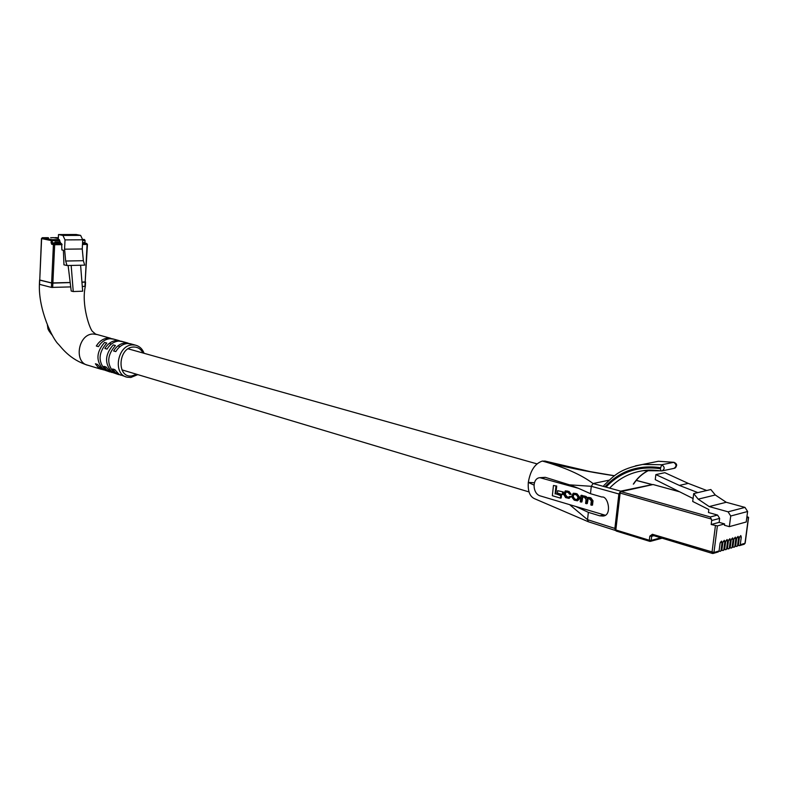 <?xml version="1.0" encoding="UTF-8"?>
<svg xmlns="http://www.w3.org/2000/svg" width="788" height="788" viewBox="0 0 788 788"><rect width="100%" height="100%" fill="white"/><g stroke="black" fill="none" stroke-linecap="round" stroke-linejoin="round"><path stroke-width="1.18" d="M58.351 237.759L57.445 237.799M58.342 237.986L56.569 237.651M58.322 238.36L54.5 237.818M53.623 237.661L58.312 238.439M50.659 237.68L51.545 237.828M47.694 237.69L48.58 237.848M58.273 239.404L59.327 239.621L60.518 243.423L61.671 243.669L61.888 249.954L63.404 250.269L63.946 264.827L67.019 265.526L65.69 261.025L64.577 249.185L65.02 239.897L62.932 235.445L58.499 234.558L58.273 239.404M82.533 243.492L86.611 243.462L87.448 244.388L85.163 282.124L87.074 244.438L82.484 244.477M62.134 244.654L54.667 244.723L52.875 283.119L70.112 282.587M81.952 282.222L85.163 282.124M52.875 283.119L51.624 283.02L53.417 244.625L51.653 244.25L51.062 240.557L41.616 238.597L39.745 280.124L51.624 283.02M39.745 280.124L41.468 238.537L42.404 237.72L51.86 239.67L59.327 239.621M68.123 265.497L71.215 291.038L73.245 291.54L82.661 291.205L80.603 265.241L71.176 265.438L73.245 291.54M80.603 265.241L84.69 265.152L83.361 260.7L82.257 248.978L82.72 239.788L80.622 235.385L76.17 234.499L58.499 234.558M65.69 261.025L83.361 260.7M67.019 265.526L71.176 265.438M64.577 249.185L82.257 248.978M59.021 241.936L55.022 241.965L55.219 243.344L60.518 243.423M57.662 241.955L56.45 241.955M52.392 335.432C46.315 328.035 48.354 328.547 47.379 325.296L48.62 329.67L51.338 333.56M113.255 344.898C104.863 354.521 104.38 363.514 111.797 371.877L113.965 372.547C106.547 364.164 107.04 355.152 115.442 345.508L113.255 344.898M104.597 342.455C96.234 352.009 95.762 360.943 103.179 369.267L105.316 369.917C97.909 361.584 98.382 352.63 106.754 343.066L104.597 342.455M129.813 343.627L125.184 342.908C120.475 343.391 116.604 346.08 113.6 350.975L115.797 351.596C118.811 346.7 122.672 344.011 127.39 343.519L131.566 344.07M121.056 341.204L116.457 340.485C111.748 340.958 107.897 343.627 104.893 348.473L107.06 349.094C110.064 344.238 113.915 341.568 118.624 341.086L122.8 341.647M112.418 338.81L107.838 338.101C103.139 338.564 99.298 341.204 96.313 346.021L98.451 346.631C101.435 341.805 105.277 339.155 109.985 338.692L114.142 339.244M101.514 369.395L88.079 365.297C73.54 362.766 78.032 334.082 93.053 333.994L97.2 334.555M110.074 371.995L101.79 369.119L97.515 364.42L95.387 363.78L98.007 367.218L103.228 369.868M118.761 374.645L110.379 371.739L106.104 367.001L103.947 366.351L106.567 369.818L111.797 372.478M125.903 376.812L119.087 374.389L114.812 369.631L112.615 368.971L115.245 372.448L120.495 375.127M70.674 286.911L51.417 287.413L39.548 284.35M85.163 286.29L82.287 286.517M87.517 365.149C69.876 359.614 61.484 347.538 58.539 344.356C52.599 339.195 38.346 309.704 39.4 284.399L39.597 279.967L51.624 282.931L70.102 282.498M81.942 282.134L85.39 281.897M103.179 369.267L104.41 369.158M111.797 371.877L113.048 371.778M635.492 465.846L642.624 464.447L661.674 464.743C664.845 466.9 664.964 468.959 662.028 470.909L673.947 468.397C676.764 466.466 676.656 464.437 673.622 462.29L658.394 461.266L652.188 462.517M606.011 487.112C620.55 471.825 638.674 465.688 660.383 468.712L661.674 464.743L673.957 462.3C677.404 463.915 677.532 465.925 674.341 468.299M661.053 470.909L662.028 470.909L661.053 470.909L660.383 468.712M660.452 467.678C638.27 464.605 619.811 470.948 605.066 486.698M660.827 470.82L643.205 470.672C630.055 472.682 618.866 478.483 609.656 488.077M633.306 484.147C637.462 477.755 642.762 473.086 649.194 470.15M674.104 462.329L658.394 461.266M581.15 502.114L581.603 498.085L582.559 496.873L584.43 497.248L586.036 499.533L585.602 503.434L586.528 503.709L586.952 499.897L587.917 498.469L589.06 498.607L591.315 500.784L590.842 504.99L591.768 505.266L592.261 500.932L590.104 497.996L587.828 497.543L586.804 498.262L585.159 496.548L581.702 495.258L580.953 495.425L580.234 501.838L581.908 501.946L582.893 496.864M587.415 497.671L585.917 496.391L583.12 495.839M591.768 505.266L592.517 505.098L593.009 500.764L590.852 497.829L588.37 497.425M586.528 503.709L587.277 503.542L588.252 498.459M556.702 486.048L553.462 485.477L552.349 495.711L560.445 498.124L561.204 497.957L561.48 495.455L555.865 493.79L556.702 486.048L553.462 485.477M605.174 515.214L540.479 495.977C532.353 494.007 531.841 478.247 539.888 477.686L578.49 488.324L590.478 493.682L601.924 497.041C608.188 495.642 612.434 515.785 602.928 516.041L599.776 515.825L588.36 512.348L587.533 519.676L614.876 528.423L615.428 530.423M563.341 491.978L557.658 490.697L557.402 493.101L562.317 494.559L563.075 494.401L563.341 491.978L557.658 490.697M577.594 500.725L579.574 498.676L579.722 497.267L577.013 493.781L573.654 493.229M569.025 497.277L566.956 496.716L565.321 494.431L565.971 491.879M570.413 494.47L568.296 491.613L565.232 490.973L563.656 494.381L565.617 497.612L569.074 498.39L571.024 496.509L569.419 496.45L568.621 497.435L566.198 496.883L564.563 494.598L565.617 491.879L568.217 492.49L569.566 494.243L571.172 494.312L569.054 491.456L565.528 490.954M578.49 488.324L569.428 484.827L591.305 486.304L590.478 493.682M533.959 485.083L528.315 482.404C527.704 491.131 529.802 496.578 534.599 498.725L588.104 521.656M652.06 484.65L620.658 491.151L618.885 493.978L614.876 528.423M609.035 480.197L593.068 483.536L620.658 491.151M588.37 521.764L587.533 519.676L569.754 504.763M618.885 493.978L591.305 486.304L593.068 483.536C581.406 474.75 564.504 467.254 542.361 461.049C534.973 463.531 530.294 470.653 528.315 482.404L534.402 482.749M545.67 461.216L542.361 461.049C562.75 466.703 586.774 471.608 614.423 475.785M569.428 484.827L545.286 477.331L539.888 477.686M576.432 506.773L588.36 512.348M560.445 498.124L560.721 495.622L561.48 495.455M560.721 495.622L555.865 493.79M555.107 493.958L555.954 486.206M562.317 494.559L562.583 492.145M574.954 493.564L573.162 493.337L571.517 496.686L574.216 500.163L577.348 500.784L578.973 497.435L576.264 493.948L574.954 493.564L575.703 493.406M576.442 494.903L573.536 494.224L572.443 496.893L574.038 499.208L576.964 499.887L578.047 497.218L576.442 494.903M573.881 494.214L573.191 496.726L574.797 499.04L577.368 499.73M583.278 495.8L581.741 496.44L582.559 495.514M581.81 495.672L580.953 495.425M569.074 498.39L571.024 496.509M570.266 496.676L569.419 496.45M739.646 536.628L741.272 537.091L740.267 544.695L739.449 545.66L738.317 545.473M736.938 537.396L738.563 537.879L737.558 545.503L736.741 546.458L735.598 546.271M734.209 538.184L735.844 538.657L734.84 546.301L734.022 547.266L732.879 547.069M731.471 538.962L733.116 539.445L732.111 547.108L731.294 548.074L730.141 547.877M728.723 539.76L730.368 540.243L729.363 547.916L728.545 548.891L727.383 548.684M725.955 540.548L727.61 541.041L726.605 548.734L725.787 549.709L724.615 549.502M723.167 541.346L724.832 541.839L723.837 549.561L723.01 550.526L721.828 550.32M720.38 542.144L722.044 542.646L721.05 550.379L720.222 551.354L719.03 551.147M709.2 506.576L698.188 499.159L693.696 493.603L710.835 489.525L715.297 494.992L726.24 502.271L709.2 506.576L728.073 511.826L744.985 507.403L726.24 502.271M744.985 507.403L747.615 511.51L746.226 521.991L729.333 526.65L724.418 525.251L724.596 523.921L717.385 525.891L713.958 552.477L719.07 550.96L718.252 551.945L713.258 553.422M697.882 492.608L679.355 485.418L688.269 483.389L664.836 472.682L655.862 474.603L655.252 479.626L693.076 498.528M706.737 490.5L688.269 483.389M679.355 485.418L655.862 474.603M717.553 515.066L719.651 518.396L711.692 520.513L710.323 516.967L717.553 515.066L708.451 512.505L708.826 509.54L692.711 501.464L693.696 493.603M724.832 541.839L724.32 540.292L722.872 542.41L721.867 550.142L720.35 551.314M727.61 541.041L727.097 539.494L725.659 541.602L724.655 549.315L723.138 550.497M730.368 540.243L729.855 538.706L728.427 540.804L727.423 548.497L725.906 549.669M733.116 539.445L732.604 537.918L731.175 540.007L730.18 547.68L728.673 548.852M735.844 538.657L735.342 537.13L733.923 539.219L732.919 546.872L731.412 548.034M738.563 537.879L738.06 536.342L736.652 538.431L735.647 546.064L734.15 547.227M741.272 537.091L740.769 535.564L739.361 537.643L738.356 545.266L736.869 546.419M722.044 542.646L721.532 541.1L720.074 543.218L719.07 550.96M746.768 517.893L748.6 517.322L746.935 516.652M711.692 520.513L711.18 524.513L717.385 525.891M747.615 511.51L730.722 516.012L729.333 526.65M719.651 518.396L719.139 522.365L724.596 523.921M730.722 516.012L728.073 511.826M698.188 499.159L715.297 494.992M719.139 522.365L711.18 524.513M58.351 237.641L57.79 237.641L58.351 237.631M56.687 237.651L54.845 237.651M53.742 237.661L51.89 237.671M47.812 237.69L42.207 237.749M82.73 239.483L84.336 239.473L84.71 240.439L82.681 240.458M87.281 244.319L84.602 242.615L82.573 242.625M85.074 243.147L82.553 243.118M65.02 239.897L82.72 239.788M62.932 235.445L80.622 235.385M59.79 240.606L52.313 240.655L52.215 242.871L54.983 242.842M50.964 242.773L55.219 243.344M51.653 244.25L52.441 243.364L61.671 243.669M85.084 243.137L84.927 240.33M84.336 239.473L85.084 240.399L84.818 242.507M54.667 244.723L54.205 243.728L53.417 244.625L54.667 244.723M41.626 238.498L42.365 237.71L47.773 237.68M51.86 239.67L51.062 240.557L52.313 240.655L51.86 239.67M55.022 242.005L59.908 241.965M60.558 242.458L55.002 242.497M142.953 352.985C140.825 348.877 137.634 346.897 133.389 347.025C118.072 347.4 116.397 378.073 131.744 375.965L136.659 374.28M130.542 377.432L127.173 377.196C112.507 374.704 117.254 345.065 132.374 344.908L135.27 345.095L130.286 343.716M39.745 280.036L39.548 284.468M51.624 282.931L51.417 287.413M52.875 283.03L52.668 287.512M85.173 282.035L84.946 286.428M651.312 484.384L636.221 480.434M599.776 515.825L603.578 514.919M545.286 477.331L542.41 477.902M578.816 498.834L579.574 498.676M578.973 497.435L579.722 497.267M576.264 493.948L577.013 493.781M572.58 495.613L573.329 495.455M572.443 496.893L573.191 496.726M574.038 499.208L574.797 499.04M575.9 499.75L576.649 499.592M581.603 498.085L582.352 497.918M586.952 499.897L587.71 499.73M592.261 500.932L593.009 500.764M590.104 497.996L590.852 497.829M588.981 497.671L589.729 497.504M585.159 496.548L585.917 496.391M583.672 496.115L584.42 495.947M567.724 497.336L568.483 497.169M566.198 496.883L566.956 496.716M564.563 494.598L565.321 494.431M564.71 493.258L565.469 493.101M568.296 491.613L569.054 491.456M566.789 491.17L567.537 491.013M649.499 541.198L616.246 531.043L615.832 529.969L649.312 540.243L649.814 536.145L651.696 536.293L651.193 540.401L660.837 537.8M712.175 553.314L652.809 535.367L652.405 534.274L649.814 536.145M652.405 534.274L713.958 552.477L712.382 553.442L713.13 553.462M721.05 550.379L721.867 550.142M723.837 549.561L724.655 549.315M726.605 548.734L727.423 548.497M729.363 547.916L730.18 547.68M732.111 547.108L732.919 546.872M734.84 546.301L735.647 546.064M737.558 545.503L738.356 545.266M740.267 544.695L744.995 543.296L748.423 517.44M679.689 491.84L653.094 484.531L621.033 491.623L710.323 516.967M711.534 519.085L620.136 493.061L615.832 529.969L615.251 529.595L616.177 531.023M712.382 553.442L712.007 552.319L715.425 525.734M653.922 535.702L651.696 536.293L652.681 535.308M615.487 529.447L619.555 492.717L620.136 493.061L620.629 491.604L619.555 492.717L620.629 491.604L652.572 484.531M649.312 540.243L649.716 541.336L651.193 540.401L649.312 540.243M653.439 484.63L679.483 491.732M745.034 542.981L744.177 544.262L745.172 543.178L748.6 517.322M529.024 491.929L121.943 369.868M536.992 463.866L128.158 348.818M120.081 346.543L118.348 346.06M111.335 344.08L109.65 343.607M53.692 237.651L51.85 237.661M56.647 237.641L54.805 237.651M84.996 243.118L86.69 243.462M127.173 377.196L130.769 377.462M85.321 286.369C81.144 304.808 90.009 330.261 92.836 331.728L95.643 334.151M128.08 343.105L121.51 341.283M119.343 340.682L112.861 338.889M110.724 338.298L95.929 334.201M85.547 281.966L85.321 286.359M130.838 377.462L137.802 374.625M144.096 353.3C142.401 348.867 139.466 346.139 135.27 345.095M642.644 464.447L658.413 461.266M603.874 485.487C614.473 475.262 619.378 469.106 642.624 464.447L642.624 464.447M660.984 470.899C653.154 469.904 647.224 469.825 643.205 470.672M674.183 468.348C675.986 467.954 676.537 466.644 675.848 464.408M633.739 483.881C637.512 477.952 642.683 473.371 649.243 470.141M615.448 530.462L588.36 521.764M651.607 484.374L636.271 480.365M544.725 461L590.439 471.677L614.492 475.735M602.928 516.041L603.756 515.845M573.162 493.337L573.91 493.18M587.828 497.543L588.577 497.386M565.232 490.973L565.991 490.806M649.647 541.317L616.246 531.043M662.117 538.194L650.514 541.326M649.716 541.336L650.395 541.356M712.322 553.422L652.809 535.367M744.177 544.262L739.568 545.621"/></g></svg>
